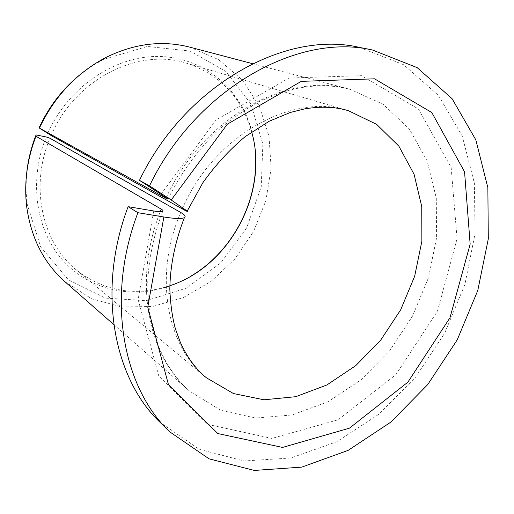 <?xml version="1.0" encoding="UTF-8"?>
<svg xmlns="http://www.w3.org/2000/svg" width="514" height="514" viewBox="0 0 514 514"><rect width="100%" height="100%" fill="white"/><g stroke="black" fill="none" stroke-linecap="round" stroke-linejoin="round"><path stroke-width="0.39" stroke-dasharray="2.57 1.93" d="M51.143 135.516C74.755 79.207 138.375 47.487 186.466 63.183C218.668 73.971 240.051 95.649 250.614 128.217L251.68 131.86M169.832 285.733L166.221 286.889C133.312 296.334 103.385 290.718 76.438 270.049C42.283 242.852 29.439 186.633 49.98 138.26M47.725 133.441C68.041 87.252 114.603 55.949 158.254 56.456C202.015 56.893 238.117 86.577 250.459 126.572C253.203 135.452 254.867 144.62 255.458 154.078M190.373 276.448C182.2 281.242 173.668 284.987 164.769 287.673C127.935 298.743 87.039 288.682 61.327 258.613C35.729 228.582 28.752 179.791 46.228 136.968M359.498 47.397L403.689 64.764L438.448 95.411L462.208 136.004L474.377 183.151L475.064 233.645L464.862 284.55L444.655 333.207L415.601 377.154L379.101 414.072L336.843 441.725L290.95 457.987L244.009 460.974L199.169 449.281L160.066 422.347M189.621 47.108L218.598 59.637L242.235 79.856L259.281 106.019L269.002 136.197L271.141 168.431L265.828 200.813L253.511 231.538L234.924 258.928L211.042 281.428L183.112 297.67L152.658 306.479L121.439 306.974L91.46 298.673L64.873 281.646M78.893 75.603L90.837 66.769L103.455 59.406L147.402 46.453L190.09 51.079L225.903 71.485L250.883 104.001L262.86 144.055L261.234 186.878L246.662 227.895L220.802 262.905L186.196 288.187L146.284 300.645L105.364 298.107L68.426 279.815L40.734 247.009L26.901 203.326L25.957 188.747L26.606 173.905M182.29 208.883C213.908 135.124 292.986 92.147 348.479 110.735L186.466 63.183M76.438 270.049L206.422 377.803C166.748 346.539 153.275 275.78 180.735 212.468M166.195 197.813C202.593 117.231 288.733 70.797 350.137 89.346L383.226 104.323L409.298 128.975L427.173 161.023L436.29 198.07L436.598 237.738L428.464 277.785L412.517 316.11L389.651 350.754L360.995 379.891L327.926 401.8L292.113 414.952L255.548 418.049L220.532 410.204L189.615 391.141C147.852 356.093 132.773 280.959 160.278 211.659M160.946 194.311L216.047 120.006L288.996 78.044L361.483 75.674L418.409 108.994L451.163 167.48L457.062 238.785L437.395 311.285L395.864 374.693L338.071 419.809L271.829 438.436L207.714 424.378L158.787 375.991L138.118 299.559L153.737 210.978M250.614 128.217L250.459 126.572M166.221 286.889L164.769 287.673M167.962 199.143C180.986 172.781 197.684 149.857 218.064 130.389C232.129 118.355 246.206 108.589 260.309 101.085L281.331 92.449C306.26 84.804 329.198 83.769 350.137 89.346L252.554 63.665M113.774 324.572L189.615 391.141C175.512 378.812 164.57 362.383 156.802 341.849L151.482 323.454C149.06 311.381 147.814 297.516 147.736 281.852C148.842 258.401 153.834 234.872 162.72 211.273M26.901 203.326L26.683 206.589M103.455 59.406L106.038 57.395"/><path stroke-width="0.77" d="M171.226 200.004L149.49 185.862L139.467 180.343L160.946 194.311L167.962 199.143L165.971 198.282L39.051 127.877L51.143 135.516L182.29 208.883C186.46 211.209 188.105 211.935 187.231 211.055L171.226 200.004L227.291 124.227L301.268 81.36L374.526 78.809L431.824 112.553L464.56 171.849L470.156 244.15L450.001 317.71L407.891 382.146L349.456 428.168L282.546 447.424L217.814 433.546L168.47 384.71L147.769 307.147L163.863 216.992C174.908 218.758 181.75 218.97 184.385 217.64C186.081 216.561 184.867 214.839 180.735 212.468L49.98 138.26L46.228 136.968L36.057 134.931C31.071 147.647 27.923 160.638 26.606 173.905M251.68 131.86C269.246 192.409 229.854 266.458 169.832 285.733M255.458 154.078C258.728 201.97 231.91 252.387 190.373 276.448M149.49 185.862C196.117 88.588 298.351 32.35 372.644 50.057L417.175 67.642L452.089 98.707L475.829 139.872L487.857 187.674L488.3 238.869L477.776 290.5L457.209 339.882L427.757 384.543L390.826 422.122L348.126 450.373L301.769 467.123L254.366 470.438L209.095 458.861L169.62 431.76L160.066 422.347C113.331 378.124 96.619 289.755 128.121 206.667L153.737 210.978C158.569 211.768 161.563 211.864 162.72 211.273C163.401 210.83 162.912 210.123 161.267 209.153L35.974 136.216L36.057 134.931M139.467 180.343C185.156 84.964 285.842 29.896 359.498 47.397L372.644 50.057M169.62 431.76C122.448 387.164 105.711 297.388 137.906 212.693L128.121 206.667M137.906 212.693L163.863 216.992M39.514 127.883C54.606 96.246 76.779 72.757 106.038 57.395C134.437 43.51 162.295 40.086 189.621 47.108L252.554 63.665M113.774 324.572L64.873 281.646C43.774 262.917 31.046 237.898 26.683 206.589C23.933 183.093 27.03 159.636 35.974 136.216M39.051 127.877C48.586 107.22 61.866 89.796 78.893 75.603M187.231 211.055L202.934 182.611C215.52 164.975 229.585 149.664 245.127 136.679L269.143 121.272L290.288 112.47L304.661 108.878C321.083 106.199 335.687 106.822 348.479 110.735L376.646 124.356L398.851 146.137L414.053 174.214L421.75 206.589L421.865 241.252L414.657 276.275L400.676 309.813L380.681 340.152L355.669 365.705L326.859 384.986L295.711 396.699L263.933 399.789L233.465 393.551L206.422 377.803C196.033 369.393 187.353 357.628 180.395 342.51L175.338 328.587C172.312 317.517 170.475 304.301 169.813 288.932C170.198 265.558 175.056 241.798 184.385 217.64M165.971 198.282L166.195 197.813M160.278 211.659L161.267 209.153"/></g></svg>
